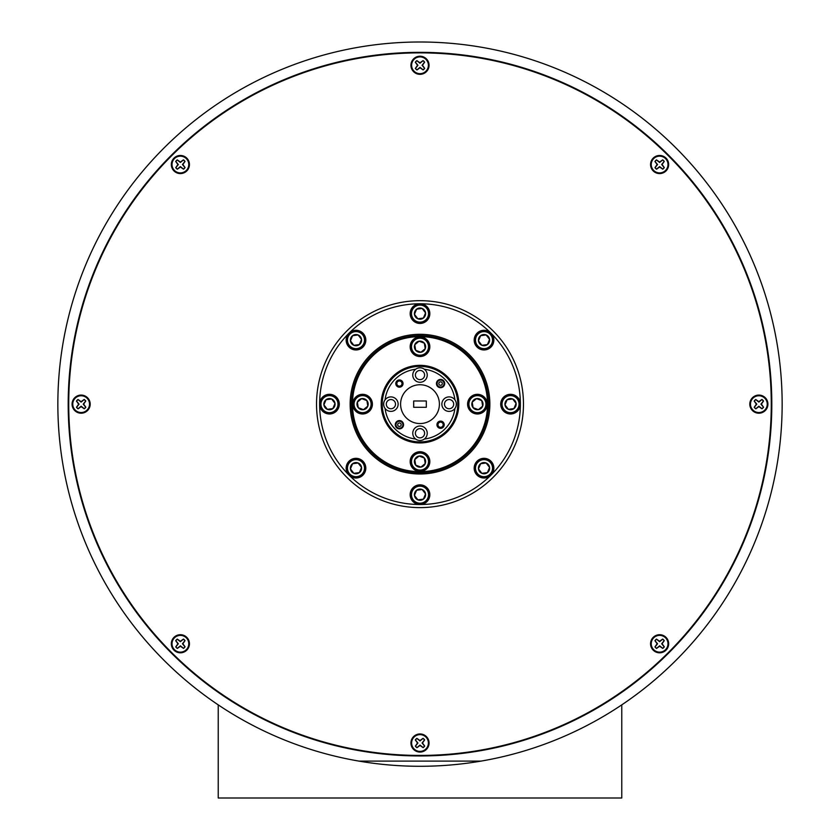 <?xml version="1.0" encoding="UTF-8"?>
<svg xmlns="http://www.w3.org/2000/svg" width="840" height="840" viewBox="0 0 840 840"><rect width="100%" height="100%" fill="white"/><g stroke="black" fill="none" stroke-linecap="round" stroke-linejoin="round"><path stroke-width="1.26" d="M426.29 401.006L425.45 400.985L426.31 400.985L426.31 407.306L426.31 400.985L413.69 400.985L413.711 407.284L414.55 407.306L413.69 407.306L413.69 400.985L414.53 400.985L413.711 401.006M665.5 637.791A8.379 8.379 0 0 1 665.574 649.646A8.379 8.379 0 0 1 653.73 649.719A8.379 8.379 0 0 1 653.646 637.875A8.379 8.379 0 0 1 665.5 637.791M654.927 640.71L657.132 643.776L654.969 646.874A5.586 5.586 0 0 0 656.565 648.438L659.631 646.244L662.728 648.396A5.586 5.586 0 0 0 664.293 646.811L662.099 643.745L664.251 640.647A5.586 5.586 0 0 0 662.666 639.082L659.6 641.277L656.502 639.114A5.586 5.586 0 0 0 654.927 640.71L655.063 640.773A5.439 5.439 0 0 1 656.565 639.25L656.502 639.114M656.565 639.25L659.6 641.697L662.602 639.208A5.439 5.439 0 0 1 664.125 640.71L661.678 643.745L664.167 646.748A5.439 5.439 0 0 1 662.655 648.27L659.631 645.824L656.628 648.312A5.439 5.439 0 0 1 655.106 646.8L657.552 643.776L655.063 640.773M764.747 398.181A8.379 8.379 0 0 1 764.831 410.036A8.379 8.379 0 0 1 752.976 410.109A8.379 8.379 0 0 1 752.903 398.255A8.379 8.379 0 0 1 764.747 398.181M754.183 401.1L756.378 404.166L754.226 407.253A5.586 5.586 0 0 0 755.811 408.828L758.877 406.623L761.975 408.786A5.586 5.586 0 0 0 763.55 407.201L761.345 404.124L763.508 401.037A5.586 5.586 0 0 0 761.912 399.462L758.846 401.667L755.748 399.504A5.586 5.586 0 0 0 754.183 401.1L754.32 401.163A5.439 5.439 0 0 1 755.822 399.641L755.748 399.504M755.822 399.641L758.856 402.087L761.849 399.599A5.439 5.439 0 0 1 763.371 401.1L760.925 404.135L763.413 407.127A5.439 5.439 0 0 1 761.912 408.66L758.877 406.214L755.874 408.692A5.439 5.439 0 0 1 754.351 407.19L756.798 404.156L754.32 401.163M665.5 158.571A8.379 8.379 0 0 1 665.574 170.415A8.379 8.379 0 0 1 653.73 170.499A8.379 8.379 0 0 1 653.646 158.645A8.379 8.379 0 0 1 665.5 158.571M654.927 161.48L657.132 164.546L654.969 167.643A5.586 5.586 0 0 0 656.565 169.218L659.631 167.013L662.728 169.176A5.586 5.586 0 0 0 664.293 167.58L662.099 164.514L664.251 161.416A5.586 5.586 0 0 0 662.666 159.852L659.6 162.047L656.502 159.894A5.586 5.586 0 0 0 654.927 161.48L655.063 161.542A5.439 5.439 0 0 1 656.565 160.02L656.502 159.894M656.565 160.02L659.6 162.466L662.602 159.978A5.439 5.439 0 0 1 664.125 161.49L661.678 164.514L664.167 167.517A5.439 5.439 0 0 1 662.655 169.04L659.631 166.593L656.628 169.082A5.439 5.439 0 0 1 655.106 167.58L657.552 164.546L655.063 161.542M425.891 59.315A8.379 8.379 0 0 1 425.964 71.169A8.379 8.379 0 0 1 414.11 71.242A8.379 8.379 0 0 1 414.036 59.399A8.379 8.379 0 0 1 425.891 59.315M415.317 62.234L417.522 65.299L415.359 68.397A5.586 5.586 0 0 0 416.955 69.962L420.021 67.767L423.108 69.92A5.586 5.586 0 0 0 424.683 68.334L422.478 65.268L424.641 62.171A5.586 5.586 0 0 0 423.045 60.596L419.979 62.801L416.892 60.638A5.586 5.586 0 0 0 415.317 62.234L415.454 62.297A5.439 5.439 0 0 1 416.955 60.774L416.892 60.638M416.955 60.774L419.99 63.221L422.982 60.732A5.439 5.439 0 0 1 424.505 62.234L422.069 65.268L424.546 68.271A5.439 5.439 0 0 1 423.045 69.794L420.011 67.347L417.018 69.836A5.439 5.439 0 0 1 415.495 68.323L417.931 65.299L415.454 62.297M186.27 158.571A8.379 8.379 0 0 1 186.354 170.415A8.379 8.379 0 0 1 174.5 170.499A8.379 8.379 0 0 1 174.426 158.645A8.379 8.379 0 0 1 186.27 158.571M175.707 161.48L177.902 164.546L175.749 167.643A5.586 5.586 0 0 0 177.334 169.218L180.401 167.013L183.498 169.176A5.586 5.586 0 0 0 185.073 167.58L182.868 164.514L185.031 161.416A5.586 5.586 0 0 0 183.435 159.852L180.369 162.047L177.272 159.894A5.586 5.586 0 0 0 175.707 161.48L175.833 161.542A5.439 5.439 0 0 1 177.345 160.02L177.272 159.894M177.345 160.02L180.369 162.466L183.372 159.978A5.439 5.439 0 0 1 184.895 161.49L182.448 164.514L184.936 167.517A5.439 5.439 0 0 1 183.435 169.04L180.401 166.593L177.398 169.082A5.439 5.439 0 0 1 175.875 167.58L178.322 164.546L175.833 161.542M87.024 398.181A8.379 8.379 0 0 1 87.098 410.036A8.379 8.379 0 0 1 75.254 410.109A8.379 8.379 0 0 1 75.17 398.255A8.379 8.379 0 0 1 87.024 398.181M76.451 401.1L78.656 404.166L76.492 407.253A5.586 5.586 0 0 0 78.089 408.828L81.155 406.623L84.252 408.786A5.586 5.586 0 0 0 85.817 407.201L83.622 404.124L85.775 401.037A5.586 5.586 0 0 0 84.189 399.462L81.123 401.667L78.026 399.504A5.586 5.586 0 0 0 76.451 401.1L76.587 401.163A5.439 5.439 0 0 1 78.089 399.641L78.026 399.504M78.089 399.641L81.123 402.087L84.126 399.599A5.439 5.439 0 0 1 85.648 401.1L83.202 404.135L85.68 407.127A5.439 5.439 0 0 1 84.178 408.66L81.144 406.214L78.152 408.692A5.439 5.439 0 0 1 76.629 407.19L79.076 404.156L76.587 401.163M186.27 637.791A8.379 8.379 0 0 1 186.354 649.646A8.379 8.379 0 0 1 174.5 649.719A8.379 8.379 0 0 1 174.426 637.875A8.379 8.379 0 0 1 186.27 637.791M175.707 640.71L177.902 643.776L175.749 646.874A5.586 5.586 0 0 0 177.334 648.438L180.401 646.244L183.498 648.396A5.586 5.586 0 0 0 185.073 646.811L182.868 643.745L185.031 640.647A5.586 5.586 0 0 0 183.435 639.082L180.369 641.277L177.272 639.114A5.586 5.586 0 0 0 175.707 640.71L175.833 640.773A5.439 5.439 0 0 1 177.345 639.25L177.272 639.114M177.345 639.25L180.369 641.697L183.372 639.208A5.439 5.439 0 0 1 184.895 640.71L182.448 643.745L184.936 646.748A5.439 5.439 0 0 1 183.435 648.27L180.401 645.824L177.398 648.312A5.439 5.439 0 0 1 175.875 646.8L178.322 643.776L175.833 640.773M425.891 737.048A8.379 8.379 0 0 1 425.964 748.902A8.379 8.379 0 0 1 414.11 748.976A8.379 8.379 0 0 1 414.036 737.121A8.379 8.379 0 0 1 425.891 737.048M415.317 739.956L417.522 743.022L415.359 746.12A5.586 5.586 0 0 0 416.955 747.695L420.021 745.49L423.108 747.653A5.586 5.586 0 0 0 424.683 746.057L422.478 742.99L424.641 739.904A5.586 5.586 0 0 0 423.045 738.328L419.979 740.523L416.892 738.371A5.586 5.586 0 0 0 415.317 739.956L415.454 740.019A5.439 5.439 0 0 1 416.955 738.497L416.892 738.371M416.955 738.497L419.99 740.943L422.982 738.465A5.439 5.439 0 0 1 424.505 739.966L422.069 743.001L424.546 745.994A5.439 5.439 0 0 1 423.045 747.516L420.011 745.07L417.018 747.558A5.439 5.439 0 0 1 415.495 746.057L417.931 743.022L415.454 740.019M412.482 319.368A9.471 9.471 0 0 1 414.246 306.096A9.471 9.471 0 0 1 427.518 307.85A9.471 9.471 0 0 1 425.754 321.121A9.471 9.471 0 0 1 412.482 319.368M426.762 308.427A8.526 8.526 0 0 0 414.813 306.842A8.526 8.526 0 0 0 413.238 318.791A8.526 8.526 0 0 0 425.187 320.376A8.526 8.526 0 0 0 426.762 308.427M417.858 318.78A5.597 5.597 0 0 0 425.555 312.879A5.597 5.597 0 0 0 416.598 309.162A5.597 5.597 0 0 0 417.858 318.78L423.402 318.056L425.555 312.879L422.142 308.438L416.598 309.162L414.445 314.339L417.858 318.78L423.402 318.056L425.555 312.879L422.142 308.438L416.598 309.162L414.445 314.339L417.858 318.78M218.232 704.875L218.232 798L621.768 798L621.768 704.875M480.995 761.114A362.145 362.145 0 0 1 359.006 761.114L480.995 761.114A362.145 362.145 0 0 0 780.853 373.538A362.145 362.145 0 0 0 420 42A362.145 362.145 0 0 0 59.147 373.538A362.145 362.145 0 0 0 359.006 761.114M503.024 409.899A9.471 9.471 0 0 1 504.777 396.627A9.471 9.471 0 0 1 518.049 398.391A9.471 9.471 0 0 1 516.295 411.663A9.471 9.471 0 0 1 503.024 409.899M517.303 398.958A8.526 8.526 0 0 0 505.355 397.383A8.526 8.526 0 0 0 503.769 409.332A8.526 8.526 0 0 0 515.718 410.907A8.526 8.526 0 0 0 517.303 398.958M508.389 409.322A5.597 5.597 0 0 0 516.086 403.421A5.597 5.597 0 0 0 507.129 399.704A5.597 5.597 0 0 0 508.389 409.322L513.944 408.587L516.086 403.421L512.683 398.969L507.129 399.704L504.987 404.87L508.389 409.322L513.944 408.587L516.086 403.421L512.683 398.969L507.129 399.704L504.987 404.87L508.389 409.322M321.951 409.899A9.471 9.471 0 0 1 323.705 396.627A9.471 9.471 0 0 1 336.977 398.391A9.471 9.471 0 0 1 335.223 411.663A9.471 9.471 0 0 1 321.951 409.899M336.231 398.958A8.526 8.526 0 0 0 324.282 397.383A8.526 8.526 0 0 0 322.697 409.332A8.526 8.526 0 0 0 334.645 410.907A8.526 8.526 0 0 0 336.231 398.958M327.317 409.322A5.597 5.597 0 0 0 335.013 403.421A5.597 5.597 0 0 0 326.056 399.704A5.597 5.597 0 0 0 327.317 409.322L332.871 408.587L335.013 403.421L331.611 398.969L326.056 399.704L323.915 404.87L327.317 409.322L332.871 408.587L335.013 403.421L331.611 398.969L326.056 399.704L323.915 404.87L327.317 409.322M412.482 500.441A9.471 9.471 0 0 1 414.246 487.169A9.471 9.471 0 0 1 427.518 488.922A9.471 9.471 0 0 1 425.754 502.194A9.471 9.471 0 0 1 412.482 500.441M426.762 489.5A8.526 8.526 0 0 0 414.813 487.914A8.526 8.526 0 0 0 413.238 499.863A8.526 8.526 0 0 0 425.187 501.449A8.526 8.526 0 0 0 426.762 489.5M417.858 499.853A5.597 5.597 0 0 0 425.555 493.952A5.597 5.597 0 0 0 416.598 490.235A5.597 5.597 0 0 0 417.858 499.853L423.402 499.128L425.555 493.952L422.142 489.51L416.598 490.235L414.445 495.411L417.858 499.853L423.402 499.128L425.555 493.952L422.142 489.51L416.598 490.235L414.445 495.411L417.858 499.853M426.31 407.306L413.69 407.306M395.504 404.145A4.609 4.609 0 0 0 390.894 399.546A4.609 4.609 0 0 0 386.295 404.145A4.609 4.609 0 0 0 390.894 408.755A4.609 4.609 0 0 0 395.504 404.145M424.61 433.251A4.609 4.609 0 0 0 420 428.642A4.609 4.609 0 0 0 415.391 433.251A4.609 4.609 0 0 0 420 437.85A4.609 4.609 0 0 0 424.61 433.251M453.705 404.145A4.609 4.609 0 0 0 449.106 399.546A4.609 4.609 0 0 0 444.497 404.145A4.609 4.609 0 0 0 449.106 408.755A4.609 4.609 0 0 0 453.705 404.145M424.61 375.05A4.609 4.609 0 0 0 420 370.44A4.609 4.609 0 0 0 415.391 375.05A4.609 4.609 0 0 0 420 379.649A4.609 4.609 0 0 0 424.61 375.05M401.163 424.725A1.743 1.743 0 0 0 399.42 422.982A1.743 1.743 0 0 0 397.677 424.725A1.743 1.743 0 0 0 399.42 426.468A1.743 1.743 0 0 0 401.163 424.725M442.323 383.565A1.743 1.743 0 0 0 440.58 381.822A1.743 1.743 0 0 0 438.837 383.565A1.743 1.743 0 0 0 440.58 385.308A1.743 1.743 0 0 0 442.323 383.565M490.969 333.175L490.969 333.175A9.828 9.828 0 0 0 474.191 340.127A9.828 9.828 0 0 0 484.019 349.955A9.828 9.828 0 0 0 490.969 333.175A100.37 100.37 0 0 0 420 303.776A9.828 9.828 0 0 0 410.172 313.614A9.828 9.828 0 0 0 420 323.442A9.828 9.828 0 0 0 429.828 313.614A9.828 9.828 0 0 0 420 303.776A100.37 100.37 0 0 0 349.031 333.175A9.828 9.828 0 0 0 355.981 349.955A9.828 9.828 0 0 0 359.741 331.044A9.828 9.828 0 0 0 349.031 333.175A100.37 100.37 0 0 0 319.631 404.145L319.631 404.145A9.828 9.828 0 0 0 329.459 413.973A9.828 9.828 0 0 0 339.297 404.145A9.828 9.828 0 0 0 329.459 394.317A9.828 9.828 0 0 0 319.631 404.145A100.37 100.37 0 0 0 349.031 475.115A9.828 9.828 0 0 0 365.81 468.163A9.828 9.828 0 0 0 355.981 458.336A9.828 9.828 0 0 0 349.031 475.115A100.37 100.37 0 0 0 420 504.515A9.828 9.828 0 0 0 429.828 494.687A9.828 9.828 0 0 0 420 484.848A9.828 9.828 0 0 0 410.172 494.687A9.828 9.828 0 0 0 420 504.515A100.37 100.37 0 0 0 490.969 475.115A9.828 9.828 0 0 0 484.019 458.336A9.828 9.828 0 0 0 480.26 477.246A9.828 9.828 0 0 0 490.969 475.115A100.37 100.37 0 0 0 520.37 404.145A9.828 9.828 0 0 0 510.542 394.317A9.828 9.828 0 0 0 500.703 404.145A9.828 9.828 0 0 0 510.542 413.973A9.828 9.828 0 0 0 520.37 404.145A100.37 100.37 0 0 0 490.969 333.175A100.37 100.37 0 0 1 520.37 404.145M413.595 736.606A9.051 9.051 0 0 0 413.595 749.417A9.051 9.051 0 0 0 426.405 749.417A9.051 9.051 0 0 0 426.405 736.606A9.051 9.051 0 0 0 413.595 736.606M173.985 637.361A9.051 9.051 0 0 0 173.985 650.16A9.051 9.051 0 0 0 186.784 650.16A9.051 9.051 0 0 0 186.784 637.361A9.051 9.051 0 0 0 173.985 637.361M74.729 397.74A9.051 9.051 0 0 0 74.729 410.55A9.051 9.051 0 0 0 87.539 410.55A9.051 9.051 0 0 0 87.539 397.74A9.051 9.051 0 0 0 74.729 397.74M173.985 158.13A9.051 9.051 0 0 0 173.985 170.929A9.051 9.051 0 0 0 186.784 170.929A9.051 9.051 0 0 0 186.784 158.13A9.051 9.051 0 0 0 173.985 158.13M413.595 58.884A9.051 9.051 0 0 0 413.595 71.683A9.051 9.051 0 0 0 426.405 71.683A9.051 9.051 0 0 0 426.405 58.884A9.051 9.051 0 0 0 413.595 58.884M653.216 158.13A9.051 9.051 0 0 0 653.216 170.929A9.051 9.051 0 0 0 666.015 170.929A9.051 9.051 0 0 0 666.015 158.13A9.051 9.051 0 0 0 653.216 158.13M752.462 397.74A9.051 9.051 0 0 0 752.462 410.55A9.051 9.051 0 0 0 765.272 410.55A9.051 9.051 0 0 0 765.272 397.74A9.051 9.051 0 0 0 752.462 397.74M653.216 637.361A9.051 9.051 0 0 0 653.216 650.16A9.051 9.051 0 0 0 666.015 650.16A9.051 9.051 0 0 0 666.015 637.361A9.051 9.051 0 0 0 653.216 637.361M171.612 155.757A351.278 351.278 0 0 1 668.388 155.757A351.278 351.278 0 0 1 668.388 652.544A351.278 351.278 0 0 1 171.612 652.544A351.278 351.278 0 0 1 171.612 155.757M420 755.948A351.803 351.803 0 0 1 68.198 404.145A351.803 351.803 0 0 1 420 52.343A351.803 351.803 0 0 1 771.803 404.145A351.803 351.803 0 0 1 420 755.948M523.467 404.145A103.467 103.467 0 0 1 420 507.612A103.467 103.467 0 0 1 316.533 404.145A103.467 103.467 0 0 1 420 300.678A103.467 103.467 0 0 1 523.467 404.145M489.846 404.145A69.846 69.846 0 0 1 420 473.991A69.846 69.846 0 0 1 350.154 404.145A69.846 69.846 0 0 1 420 334.299A69.846 69.846 0 0 1 489.846 404.145M454.913 399.819A35.175 35.175 0 0 0 424.326 369.233A7.245 7.245 0 0 0 415.674 369.233A35.175 35.175 0 0 0 385.088 399.819A7.245 7.245 0 0 0 385.088 408.471A35.175 35.175 0 0 0 415.674 439.058A7.245 7.245 0 0 0 424.326 439.058A35.175 35.175 0 0 0 454.913 408.471A7.245 7.245 0 0 0 446.828 397.268A7.245 7.245 0 0 0 446.828 411.022A7.245 7.245 0 0 0 454.913 408.471M439.404 404.145A19.404 19.404 0 0 0 420 384.741A19.404 19.404 0 0 0 400.596 404.145A19.404 19.404 0 0 0 420 423.549A19.404 19.404 0 0 0 439.404 404.145M488.544 404.145A68.544 68.544 0 0 1 420 472.7A68.544 68.544 0 0 1 351.456 404.145A68.544 68.544 0 0 1 420 335.601A68.544 68.544 0 0 1 488.544 404.145M487.253 404.145A9.828 9.828 0 0 0 477.425 394.317A9.828 9.828 0 0 0 467.596 404.145A9.828 9.828 0 0 0 477.425 413.973A9.828 9.828 0 0 0 487.253 404.145M372.404 404.145A9.828 9.828 0 0 0 362.576 394.317A9.828 9.828 0 0 0 352.748 404.145A9.828 9.828 0 0 0 362.576 413.973A9.828 9.828 0 0 0 372.404 404.145M429.828 461.57A9.828 9.828 0 0 0 420 451.742A9.828 9.828 0 0 0 410.172 461.57A9.828 9.828 0 0 0 420 471.398A9.828 9.828 0 0 0 429.828 461.57M429.828 346.721A9.828 9.828 0 0 0 420 336.893A9.828 9.828 0 0 0 410.172 346.721A9.828 9.828 0 0 0 420 356.548A9.828 9.828 0 0 0 429.828 346.721M352.485 404.145A67.515 67.515 0 0 0 420 471.66A67.515 67.515 0 0 0 487.515 404.145A67.515 67.515 0 0 0 420 336.63A67.515 67.515 0 0 0 352.485 404.145M458.798 404.145A38.798 38.798 0 0 1 420 442.943A38.798 38.798 0 0 1 381.203 404.145A38.798 38.798 0 0 1 420 365.348A38.798 38.798 0 0 1 458.798 404.145M382.231 404.145A37.769 37.769 0 0 0 420 441.913A37.769 37.769 0 0 0 457.769 404.145A37.769 37.769 0 0 0 420 366.377A37.769 37.769 0 0 0 382.231 404.145M403.557 424.725A4.137 4.137 0 0 0 399.42 420.588A4.137 4.137 0 0 0 395.283 424.725A4.137 4.137 0 0 0 399.42 428.862A4.137 4.137 0 0 0 403.557 424.725M444.717 383.565A4.137 4.137 0 0 0 440.58 379.428A4.137 4.137 0 0 0 436.443 383.565A4.137 4.137 0 0 0 440.58 387.702A4.137 4.137 0 0 0 444.717 383.565M444.203 424.725A3.623 3.623 0 0 0 440.58 421.103A3.623 3.623 0 0 0 436.957 424.725A3.623 3.623 0 0 0 440.58 428.348A3.623 3.623 0 0 0 444.203 424.725M403.043 383.565A3.623 3.623 0 0 0 399.42 379.943A3.623 3.623 0 0 0 395.798 383.565A3.623 3.623 0 0 0 399.42 387.188A3.623 3.623 0 0 0 403.043 383.565M415.674 369.233A7.245 7.245 0 0 0 420 382.284A7.245 7.245 0 0 0 424.326 369.233M385.088 408.471A7.245 7.245 0 0 0 398.139 404.145A7.245 7.245 0 0 0 385.088 399.819M424.326 439.058A7.245 7.245 0 0 0 420 426.006A7.245 7.245 0 0 0 415.674 439.058M402.885 424.725A3.465 3.465 0 0 0 399.42 421.26A3.465 3.465 0 0 0 395.955 424.725A3.465 3.465 0 0 0 399.42 428.19A3.465 3.465 0 0 0 402.885 424.725M444.045 383.565A3.465 3.465 0 0 0 440.58 380.1A3.465 3.465 0 0 0 437.115 383.565A3.465 3.465 0 0 0 440.58 387.03A3.465 3.465 0 0 0 444.045 383.565M362.744 334.94A8.526 8.526 0 0 0 350.794 333.365A8.526 8.526 0 0 0 349.219 345.314A8.526 8.526 0 0 0 361.169 346.889A8.526 8.526 0 0 0 362.744 334.94M348.464 345.881A9.471 9.471 0 0 1 350.228 332.608A9.471 9.471 0 0 1 363.5 334.373A9.471 9.471 0 0 1 361.736 347.644A9.471 9.471 0 0 1 348.464 345.881M353.84 345.303L359.383 344.568L361.536 339.402L358.124 334.95L352.58 335.685L350.427 340.851L352.128 343.077L353.84 345.303L359.383 344.568L361.536 339.402L358.124 334.95L352.58 335.685L350.427 340.851L353.84 345.303A5.597 5.597 0 0 0 361.536 339.402A5.597 5.597 0 0 0 352.58 335.685A5.597 5.597 0 0 0 353.84 345.303M490.781 462.977A8.526 8.526 0 0 0 478.832 461.401A8.526 8.526 0 0 0 477.257 473.351A8.526 8.526 0 0 0 489.206 474.925A8.526 8.526 0 0 0 490.781 462.977M476.501 473.928A9.471 9.471 0 0 1 478.265 460.645A9.471 9.471 0 0 1 491.536 462.409A9.471 9.471 0 0 1 489.773 475.681A9.471 9.471 0 0 1 476.501 473.928M481.877 473.34L487.421 472.605L489.573 467.439L486.161 462.987L480.617 463.722L478.464 468.888L480.165 471.114L481.877 473.34L487.421 472.605L489.573 467.439L486.161 462.987L480.617 463.722L478.464 468.888L481.877 473.34A5.597 5.597 0 0 0 489.573 467.439A5.597 5.597 0 0 0 480.617 463.722A5.597 5.597 0 0 0 481.877 473.34M490.781 334.94A8.526 8.526 0 0 0 478.832 333.365A8.526 8.526 0 0 0 477.257 345.314A8.526 8.526 0 0 0 489.206 346.889A8.526 8.526 0 0 0 490.781 334.94M476.501 345.881A9.471 9.471 0 0 1 478.265 332.608A9.471 9.471 0 0 1 491.536 334.373A9.471 9.471 0 0 1 489.773 347.644A9.471 9.471 0 0 1 476.501 345.881M481.877 345.303L487.421 344.568L489.573 339.402L486.161 334.95L480.617 335.685L478.464 340.851L480.165 343.077L481.877 345.303L487.421 344.568L489.573 339.402L486.161 334.95L480.617 335.685L478.464 340.851L481.877 345.303A5.597 5.597 0 0 0 489.573 339.402A5.597 5.597 0 0 0 480.617 335.685A5.597 5.597 0 0 0 481.877 345.303M362.744 462.977A8.526 8.526 0 0 0 350.794 461.401A8.526 8.526 0 0 0 349.219 473.351A8.526 8.526 0 0 0 361.169 474.925A8.526 8.526 0 0 0 362.744 462.977M348.464 473.928A9.471 9.471 0 0 1 350.228 460.645A9.471 9.471 0 0 1 363.5 462.409A9.471 9.471 0 0 1 361.736 475.681A9.471 9.471 0 0 1 348.464 473.928M353.84 473.34L359.383 472.605L361.536 467.439L358.124 462.987L352.58 463.722L350.427 468.888L352.128 471.114L353.84 473.34L359.383 472.605L361.536 467.439L358.124 462.987L352.58 463.722L350.427 468.888L353.84 473.34A5.597 5.597 0 0 0 361.536 467.439A5.597 5.597 0 0 0 352.58 463.722A5.597 5.597 0 0 0 353.84 473.34M410.655 348.264A9.471 9.471 0 0 1 418.457 337.376A9.471 9.471 0 0 1 429.345 345.177A9.471 9.471 0 0 1 421.544 356.066A9.471 9.471 0 0 1 410.655 348.264M415.674 350.269A5.597 5.597 0 0 0 425.24 348.695A5.597 5.597 0 0 0 419.087 341.197A5.597 5.597 0 0 0 415.674 350.269L420.913 352.244L425.24 348.695L424.326 343.161L419.087 341.197L414.761 344.747L415.212 347.508L415.674 350.269L420.913 352.244L425.24 348.695L424.326 343.161L419.087 341.197L414.761 344.747L415.674 350.269M428.411 345.334A8.526 8.526 0 0 0 418.614 338.31A8.526 8.526 0 0 0 411.59 348.106A8.526 8.526 0 0 0 421.386 355.131A8.526 8.526 0 0 0 428.411 345.334M468.09 405.689A9.471 9.471 0 0 1 475.881 394.8A9.471 9.471 0 0 1 486.769 402.602A9.471 9.471 0 0 1 478.968 413.49A9.471 9.471 0 0 1 468.09 405.689M473.099 407.694A5.597 5.597 0 0 0 482.664 406.119A5.597 5.597 0 0 0 476.511 398.622A5.597 5.597 0 0 0 473.099 407.694L478.338 409.668L482.664 406.119L481.751 400.596L476.511 398.622L472.185 402.171L473.099 407.694L478.338 409.668L482.664 406.119L481.751 400.596L476.511 398.622L472.185 402.171L473.099 407.694M485.835 402.759A8.526 8.526 0 0 0 476.038 395.735A8.526 8.526 0 0 0 469.014 405.531A8.526 8.526 0 0 0 478.81 412.556A8.526 8.526 0 0 0 485.835 402.759M353.231 405.689A9.471 9.471 0 0 1 361.032 394.8A9.471 9.471 0 0 1 371.91 402.602A9.471 9.471 0 0 1 364.119 413.49A9.471 9.471 0 0 1 353.231 405.689M358.25 407.694A5.597 5.597 0 0 0 367.815 406.119A5.597 5.597 0 0 0 361.662 398.622A5.597 5.597 0 0 0 358.25 407.694L363.489 409.668L367.815 406.119L366.901 400.596L361.662 398.622L357.336 402.171L358.25 407.694L363.489 409.668L367.815 406.119L366.901 400.596L361.662 398.622L357.336 402.171L358.25 407.694M370.986 402.759A8.526 8.526 0 0 0 361.19 395.735A8.526 8.526 0 0 0 354.165 405.531A8.526 8.526 0 0 0 363.962 412.556A8.526 8.526 0 0 0 370.986 402.759M410.655 463.113A9.471 9.471 0 0 1 418.457 452.235A9.471 9.471 0 0 1 429.345 460.026A9.471 9.471 0 0 1 421.544 470.915A9.471 9.471 0 0 1 410.655 463.113M415.674 465.129A5.597 5.597 0 0 0 425.24 463.544A5.597 5.597 0 0 0 419.087 456.046A5.597 5.597 0 0 0 415.674 465.129L420.913 467.093L425.24 463.544L424.326 458.02L419.087 456.046L414.761 459.596L415.674 465.129L420.913 467.093L425.24 463.544L424.326 458.02L419.087 456.046L414.761 459.596L415.674 465.129M428.411 460.183A8.526 8.526 0 0 0 418.614 453.169A8.526 8.526 0 0 0 411.59 462.956A8.526 8.526 0 0 0 421.386 469.98A8.526 8.526 0 0 0 428.411 460.183M401.026 385.592A2.583 2.583 0 0 0 401.447 381.959A2.583 2.583 0 0 0 397.814 381.538A2.583 2.583 0 0 0 397.394 385.171A2.583 2.583 0 0 0 401.026 385.592M397.415 381.034A3.234 3.234 0 0 1 401.951 381.56A3.234 3.234 0 0 1 401.436 386.096A3.234 3.234 0 0 1 396.889 385.581A3.234 3.234 0 0 1 397.415 381.034M442.187 426.752A2.583 2.583 0 0 0 442.606 423.119A2.583 2.583 0 0 0 438.974 422.699A2.583 2.583 0 0 0 438.554 426.332A2.583 2.583 0 0 0 442.187 426.752M438.564 422.195A3.234 3.234 0 0 1 443.111 422.709A3.234 3.234 0 0 1 442.586 427.256A3.234 3.234 0 0 1 438.05 426.731A3.234 3.234 0 0 1 438.564 422.195"/></g></svg>

